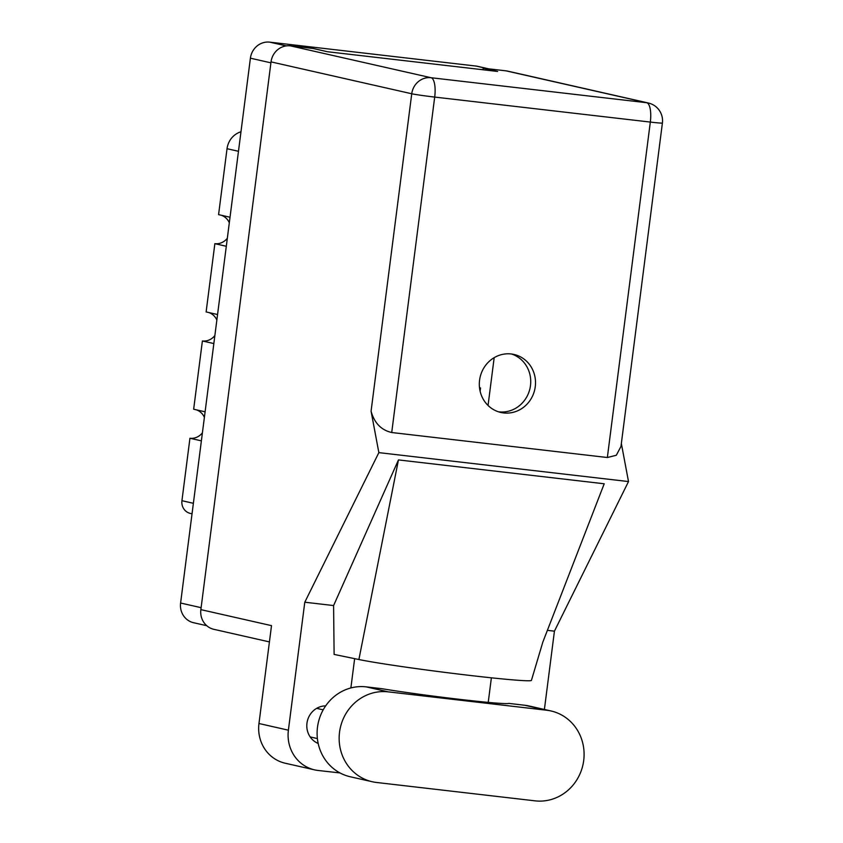<?xml version="1.0" encoding="UTF-8"?>
<svg xmlns="http://www.w3.org/2000/svg" width="843" height="843" viewBox="0 0 843 843"><rect width="100%" height="100%" fill="white"/><g stroke="black" fill="none" stroke-linecap="round" stroke-linejoin="round"><path stroke-width="1.26" d="M205.102 411.816L193.658 409.224L202.394 340.972L213.837 343.565M217.557 314.523L206.124 311.931L214.86 243.68L226.303 246.272M230.023 217.231L218.579 214.638L227.03 148.705A19.926 18.767 -77.2 0 1 240.972 131.771M483.039 69.547L480.247 69.453M206.756 625.696L193.595 622.724A18.167 17.113 -77.2 0 1 180.602 603.03L250.403 58.188A18.167 17.113 -77.2 0 1 269.718 42.15L476.021 66.06A18.167 17.113 -77.2 0 1 477.728 66.355L488.677 68.831M494.177 357.664L488.055 405.462M192.035 513.798L190.318 513.408A11.718 11.043 -77.2 0 1 181.94 500.71L189.938 438.265L201.382 440.857M196.377 409.846A14.647 13.804 -77.2 0 1 204.385 417.348M202.404 432.838A14.647 13.804 -77.2 0 1 189.938 438.265M208.843 312.542A14.647 13.804 -77.2 0 1 216.851 320.055M214.87 335.546A14.647 13.804 -77.2 0 1 202.394 340.972M221.298 215.25A14.647 13.804 -77.2 0 1 229.317 222.763M227.336 238.253A14.647 13.804 -77.2 0 1 214.86 243.68M551.006 710.965L528.961 705.97A45.701 43.056 102.8 0 0 524.662 705.243L508.824 703.399A73.246 2.487 -172.7 0 1 460.236 699.416A73.246 2.487 -172.7 0 1 381.942 688.699L366.104 686.855A45.701 43.056 102.8 0 0 317.495 727.203A45.701 43.056 102.8 0 0 350.193 776.74L372.237 781.735A45.701 43.056 102.8 0 0 376.536 782.473L535.105 800.85A45.701 43.056 102.8 0 0 583.356 762.789A45.701 43.056 102.8 0 0 551.006 710.965A45.701 43.056 102.8 0 0 546.717 710.238L388.149 691.85A45.701 43.056 102.8 0 0 339.539 732.198A45.701 43.056 102.8 0 0 372.237 781.735M325.661 705.886A19.484 18.356 102.8 0 0 306.968 723.199A19.484 18.356 102.8 0 0 318.19 743.452M535.263 386.684A29.737 28.009 102.8 0 0 513.998 354.45A29.737 28.009 102.8 0 0 479.572 380.225A29.737 28.009 102.8 0 0 500.847 412.459A29.737 28.009 102.8 0 0 535.263 386.684M511.575 354.018A29.737 28.009 -77.2 0 1 530.479 385.599A29.737 28.009 -77.2 0 1 498.476 411.795M288.39 730.186A36.618 34.5 102.8 0 0 314.597 769.87L285.166 763.21A36.618 34.5 -77.2 0 1 258.97 723.515L288.39 730.186L304.787 602.218L378.855 452.628L371.078 411.205L411.742 93.763L271.035 61.887L200.866 609.637L271.509 625.643L258.97 723.515M314.597 769.87A36.618 34.5 102.8 0 0 318.032 770.46L339.992 772.936M350.878 687.951L354.64 658.657M304.787 602.218L333.596 605.559L334.113 654.421L358.897 659.532A90.823 3.077 -172.7 0 0 459.54 674.2A90.823 3.077 -172.7 0 0 531.427 680.385L542.829 642.113L604.21 483.777L398.454 459.92L358.897 659.532M544.399 709.469L554.431 631.165L547.392 630.343M491.374 677.814L488.234 702.388M333.596 605.559L398.454 459.92M554.431 631.165L628.509 481.564L378.855 452.628M269.423 641.913L213.859 629.321A18.167 17.113 -77.2 0 1 200.866 609.637M271.035 61.887A18.167 17.113 -77.2 0 1 290.35 45.849L431.058 77.725L646.686 102.72L505.979 70.844L483.208 68.199L483.007 69.769M483.208 68.199L497.591 71.455L327.495 51.739L313.122 48.483L290.35 45.849M505.979 70.844A18.167 17.113 -77.2 0 1 507.686 71.128L648.393 103.015A18.167 17.113 -77.2 0 0 646.686 102.72A18.167 6.059 96.6 0 1 650.322 122.077L434.693 97.082L391.721 432.522C381.236 430.109 374.345 422.996 371.078 411.205M607.35 457.517L650.322 122.077A18.167 0.611 7.3 0 0 662.398 123.036L620.964 446.484L616.296 455.273L607.35 457.517L391.721 432.522M628.509 481.564L621.344 443.471M479.519 387.696L480.531 387.97L479.551 387.949M238.474 151.297L227.03 148.705M487.812 68.736L476.021 66.06M269.718 42.15L286.241 45.891M270.909 62.835L250.403 58.188M180.602 603.03L201.119 607.677M181.94 500.71L193.384 503.303M366.104 686.855L388.149 691.85M411.742 93.763A18.167 0.611 7.3 0 0 434.693 97.082A18.167 6.059 96.6 0 0 431.058 77.725A18.167 17.113 102.8 0 0 411.742 93.763M524.662 705.243L546.717 710.238M317.389 738.563L310.171 736.919M662.398 123.036A18.167 18.167 0 0 0 648.393 103.015M323.206 709.838L316.652 708.352M480.12 391.205L480.531 387.97"/></g></svg>

